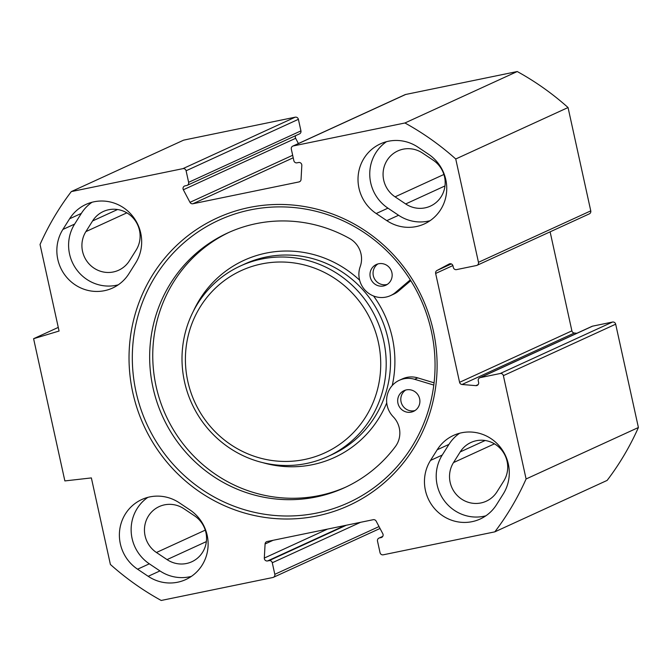 <?xml version="1.0" encoding="UTF-8"?>
<svg xmlns="http://www.w3.org/2000/svg" width="672" height="672" viewBox="0 0 672 672"><rect width="100%" height="100%" fill="white"/><g stroke="black" fill="none" stroke-linecap="round" stroke-linejoin="round"><path stroke-width="1.01" d="M417.942 147.151L428.551 154.258A40.102 38.842 65.4 0 1 446.678 190.84A40.102 38.842 65.4 0 1 424.393 223.91A40.102 38.842 65.4 0 1 386.82 220.651L376.211 213.536A40.102 38.842 65.4 0 1 358.084 176.963A40.102 38.842 65.4 0 1 380.369 143.884A40.102 38.842 65.4 0 1 417.942 147.151M386.476 141.7A40.102 38.842 -114.6 0 0 387.954 208.16L398.572 215.267A40.102 38.842 -114.6 0 0 430.03 220.71M459.623 433.247A40.102 38.842 -114.6 0 0 448.946 444.394L442.235 455.062A40.102 38.842 -114.6 0 0 443.957 500.245A40.102 38.842 -114.6 0 0 485.864 515.81M430.492 460.438L437.203 449.77A40.102 38.842 65.4 0 1 453.516 435.422A40.102 38.842 65.4 0 1 499.472 446.174A40.102 38.842 65.4 0 1 503.252 493.996L496.541 504.664A40.102 38.842 65.4 0 1 480.22 519.011A40.102 38.842 65.4 0 1 434.272 508.259A40.102 38.842 65.4 0 1 430.492 460.438L442.235 455.062M69.594 218.786A40.102 38.842 65.4 0 1 85.915 204.439A40.102 38.842 65.4 0 1 131.863 215.191A40.102 38.842 65.4 0 1 135.643 263.012L128.932 273.68A40.102 38.842 65.4 0 1 112.61 288.028A40.102 38.842 65.4 0 1 66.662 277.276A40.102 38.842 65.4 0 1 62.882 229.454L69.594 218.786L81.337 213.41L74.634 224.078A40.102 38.842 -114.6 0 0 76.348 269.262A40.102 38.842 -114.6 0 0 118.255 284.827M92.014 202.264A40.102 38.842 -114.6 0 0 81.337 213.41M189.924 509.914A40.102 38.842 65.4 0 1 208.051 546.496A40.102 38.842 65.4 0 1 185.766 579.566A40.102 38.842 65.4 0 1 148.193 576.307L137.584 569.201A40.102 38.842 65.4 0 1 119.456 532.619A40.102 38.842 65.4 0 1 141.742 499.548A40.102 38.842 65.4 0 1 179.315 502.807L189.924 509.914M147.848 497.364A40.102 38.842 -114.6 0 0 149.327 563.816L159.944 570.923A40.102 38.842 -114.6 0 0 191.402 576.374M300.023 181.457L298.973 181.936A2.738 2.646 65.4 0 0 301.048 179.491L301.82 165.396A2.738 2.646 65.4 0 0 298.578 162.506L297.041 162.826A2.738 2.646 -114.6 0 1 293.857 160.692L291.32 149.142A2.738 2.646 65.4 0 1 293.328 145.933L404.93 122.984A273.428 264.835 65.4 0 1 455.742 158.987L478.464 262.315A2.738 2.646 65.4 0 1 476.448 265.516L456.532 269.615A2.738 2.646 65.4 0 1 453.348 267.481L452.995 265.91A2.738 2.646 -114.6 0 0 449.123 264.02L436.968 270.505A2.738 2.646 -114.6 0 0 435.649 273.454L459.581 382.318A2.738 2.646 -114.6 0 0 462.034 384.493L475.86 385.636A2.738 2.646 -114.6 0 0 478.607 382.385L478.262 380.814A2.738 2.646 65.4 0 1 480.27 377.614L500.195 373.514A2.738 2.646 65.4 0 1 503.378 375.648L526.092 478.976A273.428 264.835 65.4 0 1 494.827 531.854L383.225 554.812A2.738 2.646 65.4 0 1 380.041 552.678L377.504 541.12A2.738 2.646 -114.6 0 1 379.512 537.919L381.049 537.608A2.738 2.646 65.4 0 0 382.796 533.694L376.152 521.119A2.738 2.646 65.4 0 0 373.229 519.7L267.162 541.514A2.738 2.646 65.4 0 0 265.087 543.967L264.314 558.062A2.738 2.646 65.4 0 0 267.557 560.944L269.094 560.633A2.738 2.646 -114.6 0 1 272.278 562.758L274.814 574.316A2.738 2.646 65.4 0 1 272.807 577.517L161.204 600.466A273.428 264.835 65.4 0 1 110.393 564.463L91.367 477.918L64.865 480.925L33.6 338.705L59.069 331.036L40.043 244.482A273.428 264.835 65.4 0 1 71.308 191.596L182.91 168.647A2.738 2.646 65.4 0 1 186.094 170.78L298.393 119.322A2.738 2.646 -114.6 0 0 295.21 117.188L183.607 140.146L71.308 191.596M298.973 181.936L192.906 203.75A2.738 2.646 65.4 0 1 189.974 202.331L183.338 189.764A2.738 2.646 65.4 0 1 185.086 185.85L186.623 185.531A2.738 2.646 -114.6 0 0 188.63 182.33L186.094 170.78M433.331 330.826A158.13 153.166 -114.6 0 0 178.576 243.625A158.13 153.166 -114.6 0 0 237.3 510.737A158.13 153.166 -114.6 0 0 433.331 330.826M477.002 265.339L589.302 213.881A2.738 2.646 -114.6 0 0 590.764 210.865L568.05 107.537A273.428 264.835 -114.6 0 0 517.238 71.534L405.636 94.483A2.738 2.646 -114.6 0 0 405.082 94.66L292.774 146.118M576.929 333.253L574.333 333.035A2.738 2.646 65.4 0 1 571.889 330.859L550.116 231.84M494.827 531.854L607.135 480.404A273.428 264.835 -114.6 0 0 638.4 427.518L615.678 324.19A2.738 2.646 -114.6 0 0 612.494 322.056L592.578 326.155A2.738 2.646 -114.6 0 0 592.024 326.332L479.724 377.79M298.393 119.322L300.938 130.88A2.738 2.646 65.4 0 1 299.477 133.896L187.177 185.354M295.672 135.643A2.738 2.646 -114.6 0 0 295.638 138.306L298.402 143.539M431.348 331.078A155.4 150.52 65.4 0 1 348.415 502.723A155.4 150.52 65.4 0 1 146.849 424.141A155.4 150.52 65.4 0 1 218.954 220.172A155.4 150.52 65.4 0 1 431.348 331.078M33.6 338.705L58.271 327.407M433.188 160.188L422.57 153.082A26.435 25.603 -114.6 0 0 397.807 150.931A26.435 25.603 -114.6 0 0 383.116 172.729A26.435 25.603 -114.6 0 0 395.069 196.846L405.678 203.952A26.435 25.603 -114.6 0 0 430.441 206.102A26.435 25.603 -114.6 0 0 445.133 184.304A26.435 25.603 -114.6 0 0 433.188 160.188M497.028 491.744L503.74 481.076A26.435 25.603 -114.6 0 0 501.245 449.56A26.435 25.603 -114.6 0 0 470.963 442.47A26.435 25.603 -114.6 0 0 460.202 451.928L453.499 462.596A26.435 25.603 -114.6 0 0 455.986 494.113A26.435 25.603 -114.6 0 0 486.276 501.203A26.435 25.603 -114.6 0 0 497.028 491.744M92.593 220.945L85.89 231.613A26.435 25.603 -114.6 0 0 88.376 263.13A26.435 25.603 -114.6 0 0 118.667 270.22A26.435 25.603 -114.6 0 0 129.419 260.761L136.13 250.093A26.435 25.603 -114.6 0 0 133.644 218.576A26.435 25.603 -114.6 0 0 103.354 211.487A26.435 25.603 -114.6 0 0 92.593 220.945L117.541 209.521M194.561 515.852L183.943 508.746A26.435 25.603 -114.6 0 0 159.18 506.596A26.435 25.603 -114.6 0 0 144.497 528.394A26.435 25.603 -114.6 0 0 156.442 552.502L167.059 559.608A26.435 25.603 -114.6 0 0 191.814 561.758A26.435 25.603 -114.6 0 0 206.506 539.96A26.435 25.603 -114.6 0 0 194.561 515.852M404.93 122.984L517.238 71.534M526.092 478.976L638.4 427.518M455.742 158.987L568.05 107.537M187.799 381.318A100.254 97.104 65.4 0 1 312.085 267.254A100.254 97.104 65.4 0 1 349.314 436.607A100.254 97.104 65.4 0 1 187.799 381.318M405.661 390.071A11.39 11.038 -114.6 0 0 415.044 410.533M411.247 412.121A11.39 11.038 65.4 0 1 404.057 390.65A11.39 11.038 65.4 0 1 418.841 396.413A11.39 11.038 65.4 0 1 411.247 412.121M377.933 263.928A11.39 11.038 -114.6 0 0 387.307 284.399M383.519 285.978A11.39 11.038 65.4 0 1 376.328 264.516A11.39 11.038 65.4 0 1 391.104 270.27A11.39 11.038 65.4 0 1 383.519 285.978M410.281 279.854L395.531 292.421A22.789 22.067 65.4 0 1 390.566 295.588A22.789 22.067 65.4 0 1 366.122 291.245A22.789 22.067 65.4 0 1 360.217 266.608A22.789 22.067 -114.6 0 0 349.684 238.552A140.129 135.727 -114.6 0 0 227.791 232.915A140.129 135.727 -114.6 0 0 162.767 416.85A140.129 135.727 -114.6 0 0 344.526 487.704A140.129 135.727 -114.6 0 0 395.413 446.536A22.789 22.067 -114.6 0 0 393.229 416.766A22.789 22.067 65.4 0 1 399.311 380.293A22.789 22.067 65.4 0 1 414.632 379.294L433.793 385.081M229.337 232.218A140.129 135.727 -114.6 0 0 165.858 415.43A140.129 135.727 -114.6 0 0 346.072 486.99M410.777 280.644L398.622 291.001A22.789 22.067 65.4 0 1 393.658 294.168L390.566 295.588M399.311 380.293L402.402 378.882A22.789 22.067 65.4 0 1 417.724 377.874L434.07 382.813M184.506 381.738A104.815 101.522 -114.6 0 0 327.76 456.54A104.815 101.522 -114.6 0 0 376.396 318.965A104.815 101.522 -114.6 0 0 240.442 265.969A104.815 101.522 -114.6 0 0 184.506 381.738M376.211 213.536L387.954 208.16M398.572 215.267L386.82 220.651M448.946 444.394L437.203 449.77M74.634 224.078L62.882 229.454M148.193 576.307L159.944 570.923M149.327 563.816L137.584 569.201M435.649 273.454L452.894 265.558M459.581 382.318L571.889 330.859M405.678 203.952L444.982 185.942M395.069 196.846L443.898 174.468M453.499 462.596L494.458 443.831M460.202 451.928L485.142 440.504M167.059 559.608L206.354 541.598M156.442 552.502L205.271 530.132M85.89 231.613L126.848 212.848M293.328 145.933L405.636 94.483M295.21 117.188L182.91 168.647M300.938 130.88L188.63 182.33M379.033 526.571L274.814 574.316M293.219 157.786L192.906 203.75M295.638 138.306L183.338 189.764M292.673 155.282L189.974 202.331M382.099 537.121L381.049 537.608M382.704 536.458L379.512 537.919M360.57 522.304L272.278 562.758M346.349 525.227L269.094 560.633M344.82 525.546L267.557 560.944M327.499 529.108L264.314 558.062M273.092 540.296L265.087 543.967M503.378 375.648L615.678 324.19M500.195 373.514L612.494 322.056M480.27 377.614L592.578 326.155M475.86 385.636L478.162 384.577M462.034 384.493L574.333 333.035M436.968 270.505L451.34 263.92M478.464 262.315L590.764 210.865M395.531 292.421L398.622 291.001M414.632 379.294L417.724 377.874M193.435 311.094A108.461 105.05 65.4 0 1 359.629 280.207M373.582 296.008A108.461 105.05 65.4 0 1 392.23 385.535M386.736 402.872A108.461 105.05 65.4 0 1 262.886 462.68M240.442 265.969L244.768 263.987A104.815 101.522 65.4 0 1 380.722 316.982A104.815 101.522 65.4 0 1 332.086 454.558L327.76 456.54M380.033 528.461L273.361 577.34M382.771 536.357L378.958 538.104"/></g></svg>
